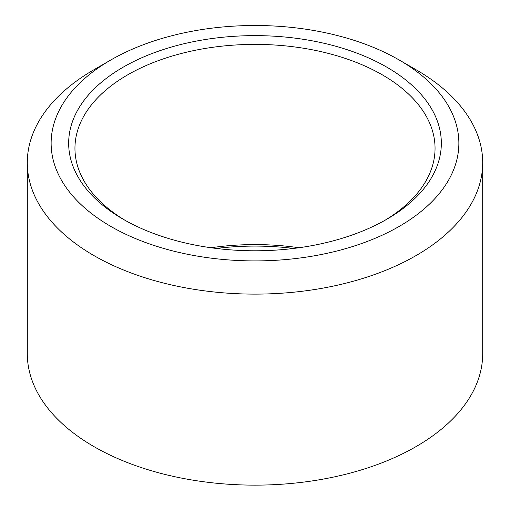 <?xml version="1.0" encoding="UTF-8"?>
<svg xmlns="http://www.w3.org/2000/svg" width="510" height="510" viewBox="0 0 510 510"><rect width="100%" height="100%" fill="white"/><g stroke="black" fill="none" stroke-linecap="round" stroke-linejoin="round"><path stroke-width="0.76" d="M110.842 226.434A203.873 117.708 0 0 0 399.158 226.434A203.873 117.708 0 0 0 399.164 59.976A203.873 117.708 0 0 0 399.158 59.976L416.007 69.698A227.696 131.459 0 0 0 416.007 69.698A227.696 131.459 0 0 1 482.696 162.658A227.696 131.459 0 0 1 342.133 284.108A227.696 131.459 0 0 1 93.993 255.612A227.696 131.459 0 0 1 27.304 162.658A227.696 131.459 0 0 1 93.993 69.704L110.836 59.976A203.873 117.708 0 0 0 110.842 226.434M299.019 247.745A180.049 103.951 0 0 0 210.981 247.745M293.715 248.44A186.341 107.584 0 0 0 216.285 248.44M384.502 220.562A180.049 103.951 0 0 0 435.049 148.34A180.049 103.951 0 0 0 382.315 74.836A180.049 103.951 0 0 0 127.685 74.836A180.049 103.951 0 0 0 74.951 148.34A180.049 103.951 0 0 0 125.498 220.562M386.765 67.135A186.341 107.584 0 0 0 123.241 67.135A186.341 107.584 0 0 0 123.235 219.274L123.235 219.274A186.341 107.584 0 0 0 386.765 219.274A186.341 107.584 0 0 0 386.765 67.135M27.304 162.658L27.304 353.672A227.696 131.459 0 0 0 93.993 446.632A227.696 131.459 0 0 0 342.133 475.129A227.696 131.459 0 0 0 482.696 353.672L482.696 162.658M416.007 69.704L399.164 59.976A203.873 117.708 0 0 0 110.836 59.976"/></g></svg>

